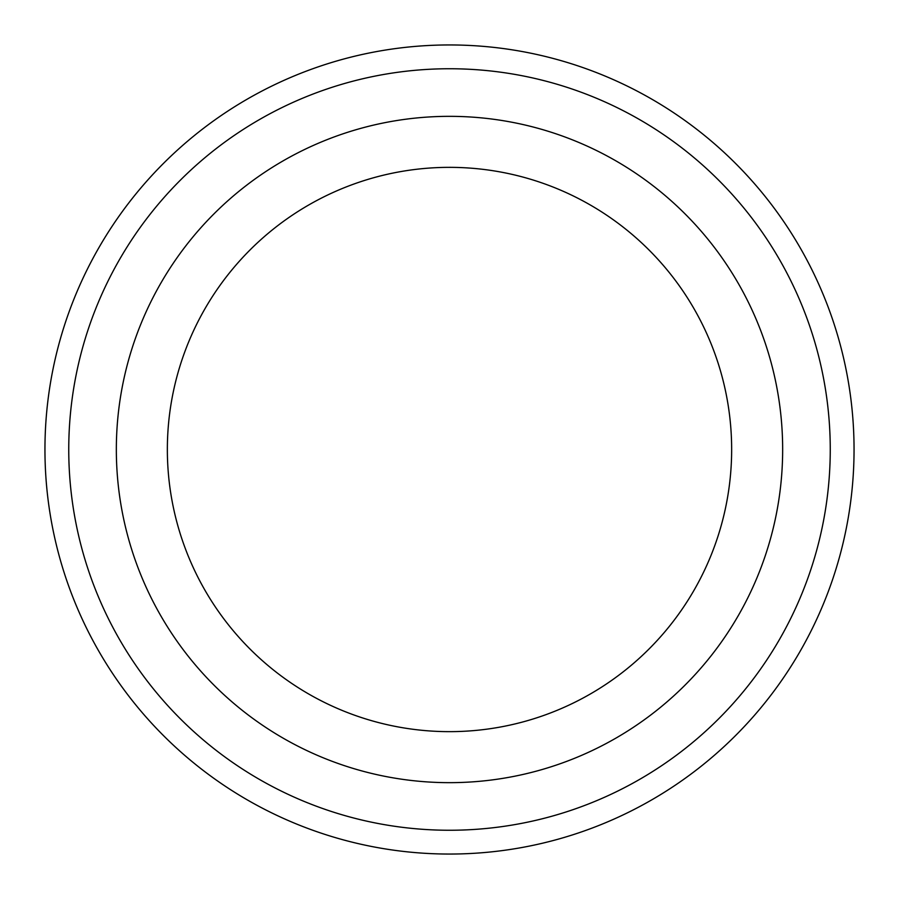 <?xml version="1.0" encoding="UTF-8"?>
<svg xmlns="http://www.w3.org/2000/svg" width="899" height="899" viewBox="0 0 899 899"><rect width="100%" height="100%" fill="white"/><g stroke="black" fill="none" stroke-linecap="round" stroke-linejoin="round"><path stroke-width="1.35" d="M68.751 449.5A380.749 380.749 0 0 0 639.874 779.242A380.749 380.749 0 0 0 639.874 119.758A380.749 380.749 0 0 0 68.751 449.5M731.651 449.5A282.151 282.151 0 0 1 308.424 693.848A282.151 282.151 0 0 1 308.424 205.152A282.151 282.151 0 0 1 731.651 449.5M782.658 449.5A333.158 333.158 0 0 1 282.915 738.023A333.158 333.158 0 0 1 282.915 160.977A333.158 333.158 0 0 1 782.658 449.5M854.05 449.5A404.55 404.55 0 0 0 449.5 44.95A404.55 404.55 0 0 0 44.95 449.5A404.55 404.55 0 0 0 449.5 854.05A404.55 404.55 0 0 0 854.05 449.5"/></g></svg>
